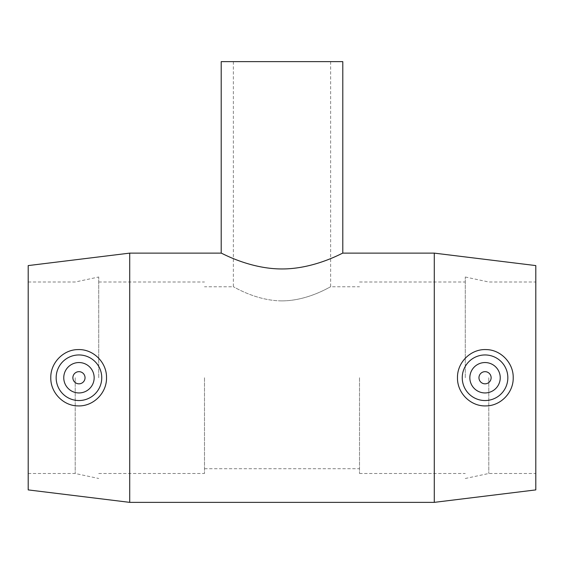 <?xml version="1.0" encoding="UTF-8"?>
<svg xmlns="http://www.w3.org/2000/svg" width="564" height="564" viewBox="0 0 564 564"><rect width="100%" height="100%" fill="white"/><g stroke="black" fill="none" stroke-linecap="round" stroke-linejoin="round"><path stroke-width="0.42" stroke-dasharray="2.82 2.11" d="M282 300.88C255.64 300.845 233.087 286.216 233.369 286.787C233.087 286.216 255.64 300.845 282 300.88C308.36 300.845 330.913 286.216 330.631 286.787C330.913 286.216 308.36 300.845 282 300.88M342.792 61.638L221.208 61.638M221.208 253.123C220.764 252.51 249.119 269.014 282 268.957C314.881 269.014 343.236 252.51 342.792 253.123M478.963 377.746A6.077 6.077 0 0 1 488.079 372.48A6.077 6.077 0 0 1 488.079 383.012A6.077 6.077 0 0 1 478.963 377.746M469.84 377.746A15.2 15.2 0 0 0 492.64 390.908A15.2 15.2 0 0 0 492.64 364.584A15.2 15.2 0 0 0 469.84 377.746M85.037 377.746A6.077 6.077 0 0 0 75.921 372.48A6.077 6.077 0 0 0 75.921 383.012A6.077 6.077 0 0 0 85.037 377.746M94.16 377.746A15.2 15.2 0 0 1 71.36 390.908A15.2 15.2 0 0 1 71.36 364.584A15.2 15.2 0 0 1 94.16 377.746M434.28 502.362L434.28 253.123M129.72 502.362L129.72 253.123M535.8 489.904L535.8 265.588M535.8 377.746L535.8 473.492L535.8 377.746M488.791 377.746L488.791 473.492L488.791 377.746M465.286 377.746L465.286 277.002L465.286 377.746M359.508 377.746L359.508 473.492L359.508 377.746M204.492 377.746L204.492 473.492L204.492 377.746M98.714 377.746L98.714 277.002L98.714 377.746M75.209 377.746L75.209 473.492L75.209 377.746M28.2 377.746L28.2 473.492L28.2 377.746M28.2 489.904L28.2 265.588M233.369 61.638L233.369 286.787L204.492 286.787M330.631 61.638L330.631 286.787L359.508 286.787M465.286 478.483L488.791 473.492L535.8 473.492M465.286 277.002L488.791 282L535.8 282M359.508 473.492L465.286 473.492M359.508 282L465.286 282M204.492 468.705L359.508 468.705M98.714 473.492L204.492 473.492M98.714 282L204.492 282M28.2 473.492L75.209 473.492L98.714 478.483M28.2 282L75.209 282L98.714 277.002"/><path stroke-width="0.85" d="M221.208 61.638L342.792 61.638L342.792 253.123C343.236 252.51 314.881 269.014 282 268.957C249.119 269.014 220.764 252.51 221.208 253.123L221.208 61.638M478.963 377.746A6.077 6.077 0 0 1 488.079 372.48A6.077 6.077 0 0 1 488.079 383.012A6.077 6.077 0 0 1 478.963 377.746M469.84 377.746A15.2 15.2 0 0 1 492.64 364.584A15.2 15.2 0 0 1 492.64 390.908A15.2 15.2 0 0 1 469.84 377.746M85.037 377.746A6.077 6.077 0 0 1 75.921 383.012A6.077 6.077 0 0 1 75.921 372.48A6.077 6.077 0 0 1 85.037 377.746M94.16 377.746A15.2 15.2 0 0 1 71.36 390.908A15.2 15.2 0 0 1 71.36 364.584A15.2 15.2 0 0 1 94.16 377.746M56.16 377.746A22.8 22.8 0 0 1 79.263 354.953A22.8 22.8 0 0 1 101.746 378.345A22.8 22.8 0 0 1 78.058 400.525A22.8 22.8 0 0 1 56.16 377.746M485.942 400.525A22.8 22.8 0 0 0 507.84 377.746A22.8 22.8 0 0 0 484.737 354.953A22.8 22.8 0 0 0 462.254 378.345A22.8 22.8 0 0 0 485.942 400.525M486.154 405.897C470.891 406.658 457.171 393.214 457.474 377.746C457.171 362.271 470.898 348.834 486.154 349.595C500.79 349.659 513.592 363.096 513.205 377.746C513.585 392.396 500.79 405.833 486.154 405.897M77.846 405.897C63.21 405.833 50.415 392.396 50.795 377.746C50.407 363.096 63.21 349.659 77.846 349.595C93.102 348.834 106.829 362.271 106.525 377.746C106.829 393.214 93.109 406.658 77.846 405.897M342.792 253.123L434.28 253.123L434.28 502.362L129.72 502.362L129.72 253.123L221.208 253.123M434.28 253.123L535.8 265.588L535.8 489.904L434.28 502.362M129.72 253.123L28.2 265.588L28.2 489.904L129.72 502.362"/></g></svg>
